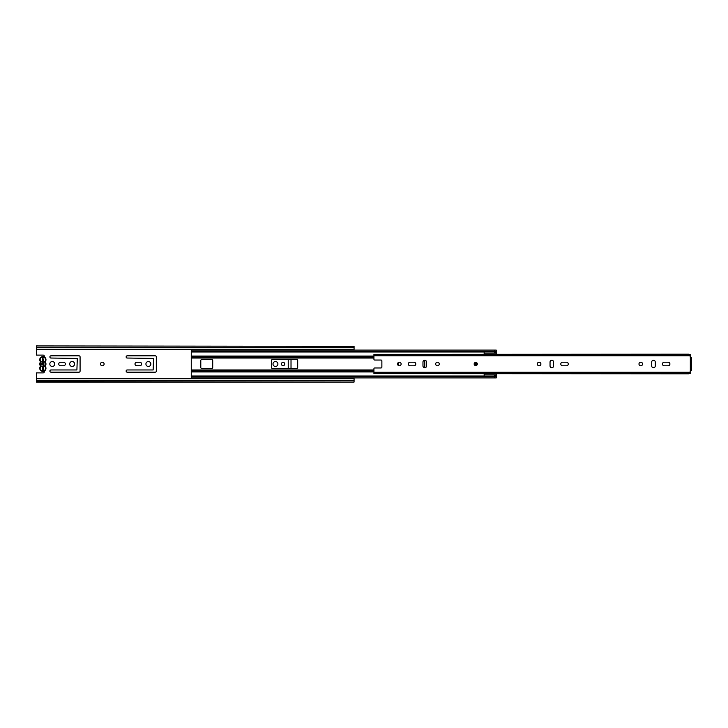 <?xml version="1.0" encoding="UTF-8"?>
<svg xmlns="http://www.w3.org/2000/svg" width="728" height="728" viewBox="0 0 728 728"><rect width="100%" height="100%" fill="white"/><g stroke="black" fill="none" stroke-linecap="round" stroke-linejoin="round"><path stroke-width="1.09" d="M42.306 358.039L42.306 359.159L43.261 359.159L43.261 369.961L43.261 368.841L42.306 368.841L42.306 369.961L42.306 366.484A2.539 2.539 0 0 1 42.306 361.516L42.306 364.965A1.11 1.11 0 0 1 42.306 363.035L42.306 358.039L43.261 358.039M52.28 361.534A2.466 2.466 0 0 0 49.823 364A2.466 2.466 0 0 0 52.28 366.466A2.466 2.466 0 0 0 54.746 364A2.466 2.466 0 0 0 52.28 361.534M102.32 362.216A1.784 1.784 0 0 0 100.528 364A1.784 1.784 0 0 0 102.32 365.784A1.784 1.784 0 0 0 104.104 364A1.784 1.784 0 0 0 102.32 362.216M72.136 361.534A2.466 2.466 0 0 0 69.679 364A2.466 2.466 0 0 0 72.136 366.466A2.466 2.466 0 0 0 74.602 364A2.466 2.466 0 0 0 72.136 361.534M148.376 361.534A2.466 2.466 0 0 0 145.918 364A2.466 2.466 0 0 0 148.376 366.466A2.466 2.466 0 0 0 150.842 364A2.466 2.466 0 0 0 148.376 361.534M275.448 361.534A2.466 2.466 0 0 0 272.991 364A2.466 2.466 0 0 0 275.448 366.466A2.466 2.466 0 0 0 277.914 364A2.466 2.466 0 0 0 275.448 361.534M283.074 362.335A1.665 1.665 0 0 0 281.408 364A1.665 1.665 0 0 0 283.074 365.665A1.665 1.665 0 0 0 284.739 364A1.665 1.665 0 0 0 283.074 362.335M36.4 381.672L354.072 382.064L36.4 382.064L36.4 372.891L43.152 372.891A1.192 1.192 0 0 0 44.171 371.098M44.171 356.902A1.192 1.192 0 0 0 43.152 355.109L36.4 355.109L36.4 349.304L354.072 349.304L354.072 350.104M49.904 371.107A1.074 1.074 0 0 0 50.969 372.181L79.006 372.181A1.074 1.074 0 0 0 80.08 371.107L80.08 356.893A1.074 1.074 0 0 0 79.006 355.819L50.969 355.819A1.074 1.074 0 0 0 49.904 356.893L49.904 356.975A1.074 1.074 0 0 0 50.969 358.039L77.305 358.44L76.904 369.961L50.969 369.961A1.074 1.074 0 0 0 49.904 371.025L49.904 371.107M63.6 365.747A1.747 1.747 0 0 0 65.347 364A1.747 1.747 0 0 0 63.6 362.253L60.506 362.253A1.747 1.747 0 0 0 58.759 364A1.747 1.747 0 0 0 60.506 365.747L63.6 365.747M126.144 371.107A1.074 1.074 0 0 0 127.218 372.181L155.246 372.181A1.074 1.074 0 0 0 156.32 371.107L156.32 356.893A1.074 1.074 0 0 0 155.246 355.819L127.218 355.819A1.074 1.074 0 0 0 126.144 356.893L126.144 356.975A1.074 1.074 0 0 0 127.218 358.039L153.544 358.44L153.144 369.961L127.218 369.961A1.074 1.074 0 0 0 126.144 371.025L126.144 371.107M139.84 365.747A1.747 1.747 0 0 0 141.587 364A1.747 1.747 0 0 0 139.84 362.253L136.746 362.253A1.747 1.747 0 0 0 134.999 364A1.747 1.747 0 0 0 136.746 365.747L139.84 365.747M288.233 359.632L288.233 368.368M291.018 368.368L291.018 359.632M346.928 377.896L346.928 378.697M350.104 378.697L350.104 377.896M350.104 350.104L350.104 349.304M346.928 349.304L346.928 350.104M354.072 377.896L354.072 378.697L36.4 378.697M354.072 346.328L36.4 345.936L354.072 346.328L354.072 349.304M36.4 349.304L36.4 346.328M354.072 381.672L354.072 378.697M40.076 365.347L40.732 366.63A0.792 0.792 0 0 0 40.732 365.656A2.703 2.703 0 0 1 40.732 362.344A0.792 0.792 0 0 0 40.732 361.37L40.413 361.616A3.094 3.094 0 0 1 42.861 356.611A3.094 3.094 0 0 1 45.309 361.616L45.309 362.098A3.094 3.094 0 0 1 45.309 365.902L45.655 365.347M40.504 361.852L40.076 362.653M39.767 368.286A3.094 3.094 0 0 0 42.861 371.389A3.094 3.094 0 0 0 45.964 368.286A3.094 3.094 0 0 1 42.861 371.389A3.094 3.094 0 0 1 40.413 366.384M45.964 359.714A3.094 3.094 0 0 0 42.861 356.611A3.094 3.094 0 0 0 40.413 361.616M43.261 362.963L43.261 361.488A2.539 2.539 0 0 1 43.261 366.512L43.261 365.037A1.11 1.11 0 0 0 43.261 362.963M43.261 369.961L42.306 369.961M45.655 362.653L45.309 362.098A3.094 3.094 0 0 1 45.964 364M45.309 365.902L45.309 366.384A3.094 3.094 0 0 1 45.964 368.286A3.094 3.094 0 0 0 45.309 366.384L45 365.656A2.703 2.703 0 0 0 45 362.344L45 361.37A2.703 2.703 0 0 0 42.861 357.011A2.703 2.703 0 0 0 40.732 361.37A0.792 0.792 0 0 1 40.895 361.852M40.413 362.098A3.094 3.094 0 0 0 40.413 365.902A3.094 3.094 0 0 1 40.413 362.098L40.732 362.344M494.64 351.533L494.64 350.104L496.232 350.104L496.232 352.489L494.64 352.489L494.64 351.533L191.264 351.533L191.264 376.021L494.64 376.021M200.792 367.576A0.792 0.792 0 0 0 201.592 368.368L211.912 368.368A0.792 0.792 0 0 0 212.713 367.576L212.713 360.424A0.792 0.792 0 0 0 211.912 359.632L201.592 359.632A0.792 0.792 0 0 0 200.792 360.424L200.792 367.576M297.688 360.424A0.792 0.792 0 0 0 296.887 359.632L272.272 359.632A0.792 0.792 0 0 0 271.48 360.424L271.48 367.576A0.792 0.792 0 0 0 272.272 368.368L296.887 368.368A0.792 0.792 0 0 0 297.688 367.576L297.688 360.424M424.743 367.731A0.792 0.792 0 0 0 424.752 367.576L424.752 360.424A0.792 0.792 0 0 0 424.743 360.269M398.544 362.398L398.544 365.602M191.264 351.979L494.64 351.979M191.264 351.533L191.264 350.104L494.64 350.104M496.232 373.81L496.232 377.896L191.264 377.896L191.264 376.021M191.264 376.467L494.64 376.467L494.64 375.512L496.232 375.512M484.156 354.19L484.156 351.979M496.232 352.489L496.232 354.19M484.156 376.021L484.156 373.81M494.64 377.896L494.64 376.467M477.331 364A1.593 1.593 0 0 0 475.739 362.408A1.593 1.593 0 0 0 474.155 364A1.593 1.593 0 0 0 475.739 365.593A1.593 1.593 0 0 0 477.331 364M401.128 364A1.784 1.784 0 0 0 399.344 362.216A1.784 1.784 0 0 0 397.552 364A1.784 1.784 0 0 0 399.344 365.784A1.784 1.784 0 0 0 401.128 364M408.317 364A1.784 1.784 0 0 0 410.101 365.784L413.995 365.784A1.784 1.784 0 0 0 415.779 364A1.784 1.784 0 0 0 413.995 362.216L410.101 362.216A1.784 1.784 0 0 0 408.317 364M439.248 364A1.784 1.784 0 0 0 437.464 362.216A1.784 1.784 0 0 0 435.672 364A1.784 1.784 0 0 0 437.464 365.784A1.784 1.784 0 0 0 439.248 364M560.797 364A1.784 1.784 0 0 0 562.589 365.784L566.475 365.784A1.784 1.784 0 0 0 568.268 364A1.784 1.784 0 0 0 566.475 362.216L562.589 362.216A1.784 1.784 0 0 0 560.797 364M540.904 364A1.784 1.784 0 0 0 539.12 362.216A1.784 1.784 0 0 0 537.328 364A1.784 1.784 0 0 0 539.12 365.784A1.784 1.784 0 0 0 540.904 364M642.56 364A1.784 1.784 0 0 0 640.777 362.216A1.784 1.784 0 0 0 638.984 364A1.784 1.784 0 0 0 640.777 365.784A1.784 1.784 0 0 0 642.56 364M662.453 364A1.784 1.784 0 0 0 664.236 365.784L668.131 365.784A1.784 1.784 0 0 0 669.915 364A1.784 1.784 0 0 0 668.131 362.216L664.236 362.216A1.784 1.784 0 0 0 662.453 364M381.7 354.39L688.579 354.19L690.171 354.855M381.7 373.61L688.579 373.81L690.171 373.146M373.928 359.232L373.928 354.39L690.171 354.39L690.171 357.048L691.6 357.384L691.6 370.616L690.171 370.952L690.171 373.61L373.928 373.61L373.928 368.768A0.792 0.792 0 0 1 374.72 367.968L381.072 367.968A0.792 0.792 0 0 0 381.872 367.176L381.872 360.824A0.792 0.792 0 0 0 381.072 360.032L374.72 360.032A0.792 0.792 0 0 1 373.928 359.232M426.544 365.947L426.544 362.053A1.784 1.784 0 0 0 424.752 360.269A1.784 1.784 0 0 0 422.968 362.053L422.968 365.947A1.784 1.784 0 0 0 424.752 367.731A1.784 1.784 0 0 0 426.544 365.947M553.608 365.947L553.608 362.053A1.784 1.784 0 0 0 551.824 360.269A1.784 1.784 0 0 0 550.04 362.053L550.04 365.947A1.784 1.784 0 0 0 551.824 367.731A1.784 1.784 0 0 0 553.608 365.947M651.697 362.053L651.697 365.947A1.784 1.784 0 0 0 653.48 367.731A1.784 1.784 0 0 0 655.264 365.947L655.264 362.053A1.784 1.784 0 0 0 653.48 360.269A1.784 1.784 0 0 0 651.697 362.053M476.54 364A0.792 0.792 0 0 1 475.739 364.792A0.792 0.792 0 0 1 474.947 364A0.792 0.792 0 0 1 475.739 363.208A0.792 0.792 0 0 1 476.54 364M43.653 363.217L43.653 364.783M36.4 380.48L354.072 380.48M36.4 347.52L354.072 347.52M40.895 366.148A0.792 0.792 0 0 1 40.732 366.63A2.703 2.703 0 0 0 42.861 370.989A2.703 2.703 0 0 0 45 366.63A0.792 0.792 0 0 1 44.845 366.002M45 362.344A0.792 0.792 0 0 1 45 361.37A0.792 0.792 0 0 0 44.845 361.998M45 365.656A0.792 0.792 0 0 0 45 366.63L45.309 366.384M40.732 365.656L40.504 366.148M191.264 370.962L373.928 370.962M191.264 369.961L373.928 369.961M191.264 356.256L373.928 356.256M191.264 356.056L373.928 356.056M191.264 358.039L373.928 358.039M191.264 357.039L373.928 357.039M191.264 371.944L373.928 371.944M191.264 371.744L373.928 371.744M494.64 352.088L496.232 352.088M496.232 351.688L494.64 351.688M496.232 375.912L494.64 375.912M494.64 376.312L496.232 376.312M373.928 372.263L690.171 372.263M690.326 370.67L690.326 357.33M373.928 355.737L690.171 355.737M476.139 364L475.348 364L476.139 364M496.232 353.835L484.156 353.835M496.232 374.165L484.156 374.165"/></g></svg>
